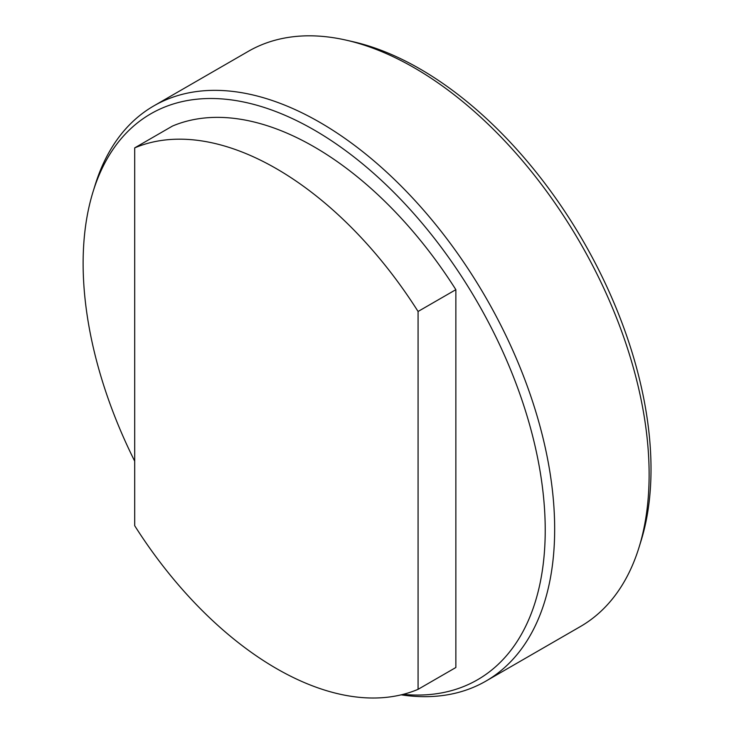 <?xml version="1.0" encoding="UTF-8"?>
<svg xmlns="http://www.w3.org/2000/svg" width="734" height="734" viewBox="0 0 734 734"><rect width="100%" height="100%" fill="white"/><g stroke="black" fill="none" stroke-linecap="round" stroke-linejoin="round"><path stroke-width="1.1" d="M134.698 461.181A326.749 188.647 60 0 1 93.071 191.693A326.749 188.647 60 0 1 314.17 129.991A326.749 188.647 60 0 1 540.729 475.21A326.749 188.647 60 0 1 403.113 694.364M93.071 191.693L95.126 185.06A332.089 191.739 60 0 1 153.791 105.907A332.089 191.739 60 0 1 319.841 122.358A332.089 191.739 60 0 1 536.793 415.004A332.089 191.739 60 0 1 485.89 681.115A332.089 191.739 60 0 1 401.186 694.841M153.791 105.907L248.257 51.371A332.089 191.739 60 0 1 346.136 40.141A332.089 191.739 60 0 1 414.297 67.822A332.089 191.739 60 0 1 639.011 547.426A332.089 191.739 60 0 1 580.346 626.579L485.89 681.115M346.136 40.141L352.898 41.682A326.749 188.647 60 0 1 419.967 68.913A326.749 188.647 60 0 1 641.066 540.802L639.011 547.426M134.698 147.873A306.087 176.72 60 0 1 276.388 168.673A306.087 176.72 60 0 1 418.077 311.473L455.86 289.664A306.087 176.72 60 0 0 314.17 146.864A306.087 176.72 60 0 0 172.481 126.055L134.698 147.873L134.698 525.718A306.087 176.72 60 0 0 418.077 689.327L418.077 311.473M455.86 289.664L455.86 667.509L418.077 689.327"/></g></svg>
